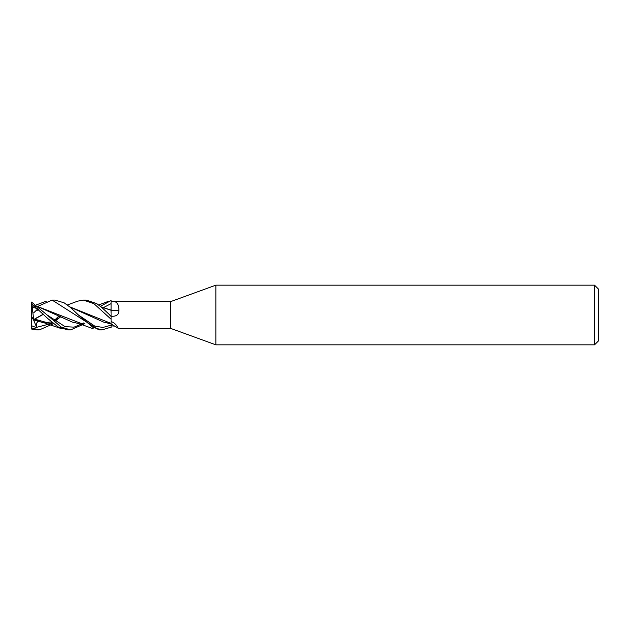 <?xml version="1.0" encoding="UTF-8"?>
<svg xmlns="http://www.w3.org/2000/svg" width="630" height="630" viewBox="0 0 630 630"><rect width="100%" height="100%" fill="white"/><g stroke="black" fill="none" stroke-linecap="round" stroke-linejoin="round"><path stroke-width="0.94" d="M77.687 301.156L83.333 300.077L93.925 303.668L111.077 319.221L111.077 323.962L118.471 328.427L170.761 328.427L170.761 301.573L215.862 285.162L594.523 285.162L598.5 289.139L598.5 340.861L594.523 344.838L215.862 344.838L170.761 328.427M111.077 319.221L111.077 316.299L112.353 316.284C116.692 316.268 118.857 314.417 118.849 310.74C119.007 303.699 116.416 300.644 111.077 301.573L170.761 301.573M111.03 312.488L111.077 300.518L111.069 301.526L111.077 300.518L100.383 306.337M101.084 306.904L111.037 310.094L111.069 301.526L111.077 310.11M215.862 344.838L215.862 285.162M594.523 344.838L594.523 285.162M111.077 321.56C117.526 323.662 117.897 329.907 118.849 328.159M114.668 326.104L112.353 325.938A250.535 235.659 -49.1 0 0 111.077 325.159L111.077 327.151L101.839 329.923L98.941 329.923L52.125 300.077L54.936 300.077L64.095 302.802L70.591 307.534L78.341 314.913L94.697 326.072L102.879 327.458L111.061 325.19L111.037 323.97L111.085 327.639M112.353 325.938L111.077 325.923L111.077 327.151M112.353 316.284A250.535 69.607 -164.5 0 1 111.077 316.213L111.077 316.299M118.849 310.74A252.488 70.15 -164.5 0 1 111.077 310.322L111.077 310.173M111.077 316.481L111.077 310.267M111.077 316.173L102.351 307.983L96.65 303.573L86.239 300.077L83.333 300.077M111.077 308.109L111.077 301.573M111.077 325.946L111.077 325.182L102.879 327.458L94.697 326.072L78.341 314.913L92.815 327.277L101.839 329.923M37.855 308.834L33.721 312.834M37.879 306.337L52.125 300.077M111.077 316.418L109.549 314.913L111.061 316.158M53.534 323.662L39.312 329.923L31.878 329.222L31.5 327.915L39.312 329.923L36.564 329.923M70.599 329.923L67.741 329.923L57.96 326.844L48.203 318.89L31.878 303.975L31.5 302.069L47.037 314.921L65.055 326.639L74.064 327.151L83.066 323.363L74.064 327.151L65.055 326.639L47.037 314.921L61.173 327.033L70.599 329.923L84.79 323.662M48.983 324.97L49.786 324.371M51.014 323.403L52.125 322.458M54.141 320.631L59.039 315.882M35.508 318.662L43.557 314.244M69.859 306.897L111.037 323.395M35.382 318.552L43.431 314.118M69.946 306.967L103.603 322.08L107.754 323.072M36.753 310.724L38.493 309.369L36.753 310.724M49.88 323.434L33.579 318.811L31.878 303.975M80.254 324.962L82.199 323.411M31.5 328.435L31.5 325.71L36.855 327.813L36.753 327.301C35.965 323.639 36.745 321.678 39.099 321.418M38.477 321.387L33.382 319.812L33.579 318.985L41.076 322.08L45.305 323.072M101.162 306.975L111.037 310.243M36.753 327.301L51.857 323.371L36.753 327.301M51.904 323.34L52.621 322.883L51.904 323.34M54.952 321.245L60.677 316.788L54.952 321.245M33.941 306.566L35.39 306.597M38.651 306.975L72.308 322.08L76.608 323.08M83.113 323.34L83.837 322.883L83.113 323.34M102.619 308.22L103.666 307.503L102.619 308.22M103.769 307.44L111.053 303.652L103.769 307.44M81.089 323.434L38.572 306.912M35.374 306.582L34.296 306.566M31.5 325.71L31.5 303.211M33.382 319.812L31.5 316.079M36.855 327.813L33.532 319.859M111.077 325.923L111.077 327.112M77.789 301.116L67.402 304.967M106.407 322.749L111.077 323.985M43.935 322.741L62.149 328.884M108.998 301.108L98.619 304.967M60.63 316.764L54.33 320.772M51.534 321.946L43.517 322.647M33.382 307.409L37.965 308.881M46.494 301.108L36.154 304.967M34.185 305.629L32.532 306.141M75.159 322.749C78.317 323.159 88.736 327.112 93.397 328.884"/></g></svg>
